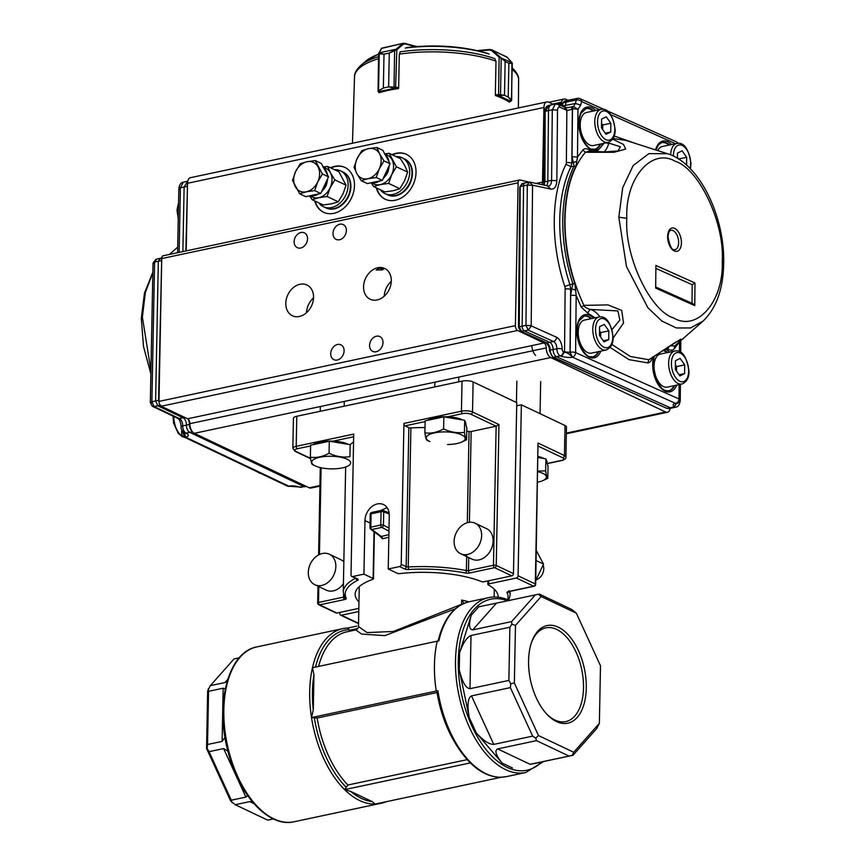 <?xml version="1.0" encoding="UTF-8"?>
<svg xmlns="http://www.w3.org/2000/svg" width="865" height="865" viewBox="0 0 865 865"><rect width="100%" height="100%" fill="white"/><g stroke="black" fill="none" stroke-linecap="round" stroke-linejoin="round"><path stroke-width="1.3" d="M359.256 586.621L358.488 626.552L367.052 632.574L393.402 631.461L461.596 604.289L461.672 600.072A67.535 21.874 1.1 0 1 468.83 601.835M379.735 535.889A1.99 0.649 1.1 0 1 379.649 535.911L382.438 538.787L388.85 537.219M467.165 759.654L347.925 784.998L344.605 789.626L470.971 762.768L469.868 762.422C453.163 745.057 442.231 721.324 437.074 691.243M344.605 789.626L350.747 791.432L372.188 801.596L375.086 804.082A89.387 49.348 -102 0 1 344.605 789.626A89.387 49.348 -102 0 1 311.519 717.572A89.387 49.348 -102 0 1 312.47 667.715L313.952 674.776L313.281 709.819L311.519 717.572L317.163 718.026L437.052 692.53A85.419 47.153 78 0 0 452.514 738.461M347.708 628.044L342.81 628.628A89.387 49.348 -102 0 1 347.708 628.044L349.363 630.271L357.894 628.455M470.96 763.525L470.971 762.768A89.387 49.348 78 0 0 501.451 777.213L501.17 777.246C490.855 777.386 480.789 772.813 470.96 763.525M347.827 628.012L356.672 626.13M386.32 801.693A89.387 49.348 -102 0 1 381.606 803.153A89.387 49.348 -102 0 1 376.707 803.736L501.451 777.213A89.387 49.348 78 0 0 506.349 776.629L501.213 777.246M311.519 717.572L436.263 691.048A89.387 49.348 -102 0 1 437.214 641.192L438.836 640.846A89.387 49.348 78 0 1 469.176 601.759L488.617 597.629A89.387 49.348 78 0 0 458.937 695.33A89.387 49.348 78 0 0 525.79 772.499L543.534 761.535M455.379 608.787L384.839 635.645L361.57 634.056L355.829 629.925C357.256 629.417 358.142 628.304 358.488 626.552M375.086 804.082L376.707 803.736M273.459 818.95L267.707 820.128L273.383 818.917M252.385 801.833L249.769 801.606L235.194 804.71L267.707 820.128M227.906 751.188L223.624 748.582L209.038 751.674L231.312 800.19L245.898 797.087L247.563 795.508M225.268 688.918L223.138 688.205L208.562 691.297L207.535 744.495L222.121 741.391L224.987 737.261M239.205 657.843L234.026 658.946L210.314 685.653L224.889 682.561L227.117 681.361M235.194 804.71L230.674 801.001L206.551 748.474L207.665 690.876L210.314 685.653M558.325 627.19A49.889 27.539 78 0 0 531.813 641.603A49.889 27.539 78 0 0 547.361 714.75A49.889 27.539 78 0 0 585.756 695.514A49.889 27.539 78 0 0 558.325 627.19M515.464 625.438L514.361 683.026L538.484 735.564L573.7 752.258L599.38 723.335L600.483 665.747L576.36 613.209L541.155 596.515L515.464 625.438L511.907 624.173L509.885 627.233L471.003 635.505L469.987 688.691L508.869 680.431L509.885 627.233M541.155 596.515L538.484 594.244L539.327 594.082L571.851 609.501L576.36 613.209M535.359 594.882L496.478 603.154L472.755 629.861L511.637 621.589L535.359 594.882L538.484 594.244M510.372 687.61L471.49 695.882L493.764 744.397L532.645 736.126L510.372 687.61L510.761 683.772L514.361 683.026M536.516 740.645L497.635 748.906L530.159 764.325L569.04 756.064L536.516 740.645L535.727 738.137L538.484 735.564M599.38 723.335L596.731 728.557L573.008 755.264L539.036 762.487M493.764 744.397C489.168 744.451 483.362 740.656 476.334 733.001L502.1 763.06C495.861 755.232 494.369 750.517 497.635 748.906M469.987 688.691C465.803 688.302 462.224 681.988 459.261 669.748L469.252 717.582C467.068 705.18 467.814 697.947 471.49 695.882M472.755 629.861C469.122 629.731 468.614 624.865 471.22 615.274L459.585 652.848C462.97 643.084 466.776 637.3 471.003 635.505M530.159 764.325L538.884 762.649M436.263 691.048L437.885 690.702A89.387 49.348 78 0 0 470.971 762.768M256.948 646.879C228.155 651.821 214.769 703.915 228.133 752.085C238.978 795.378 268.842 827.924 294.122 821.75A89.387 49.348 78 0 1 227.268 744.581A89.387 49.348 78 0 1 256.948 646.879L342.81 628.628A89.387 49.348 -102 0 0 312.47 667.715L437.214 641.192M437.463 691.622L437.885 690.702M463.867 603.1L461.672 600.072M546.745 714.101A47.91 26.447 78 0 0 565.764 721.594A47.91 26.447 78 0 0 583.129 678.625A47.91 26.447 78 0 0 556.671 629.417A47.91 26.447 78 0 0 545.837 627.871A47.91 26.447 78 0 0 531.51 642.446M511.637 621.589L511.907 624.173M573.7 752.258L572.165 755.426L573.008 755.264M508.869 680.431L510.761 683.772M569.04 756.064L572.165 755.426M532.645 736.126L535.727 738.137M232.112 802.698L231.312 800.19M209.038 751.674L207.146 748.333L206.551 748.474M207.146 748.333L207.535 744.495M208.562 691.297L208.292 688.724M471.22 615.274L478.756 606.787L496.478 603.154M382.438 538.787A1.99 1.254 74.1 0 0 381.249 536.451L380.459 536.376M358.553 623.319L341.448 615.22L358.78 611.533M498.121 597.196A71.514 23.16 1.1 0 0 498.132 596.904A71.514 23.16 1.1 0 0 488.12 584.762A1.99 0.649 1.1 0 1 487.838 584.426A1.99 0.649 1.1 0 1 488.682 583.918L516.416 578.015L533.651 586.189L508.663 591.498A3.968 1.287 1.1 0 0 507.031 592.73A81.44 26.383 1.1 0 1 507.614 599.694M339.891 612.398L339.869 613.685A1.99 1.525 115.4 0 0 341.448 615.22M516.697 405.804L521.357 404.809L518.07 575.798A1.99 1.525 115.4 0 1 516.416 578.015M521.357 404.809L565.018 425.504A7.947 2.573 1.1 0 1 566.478 427.04L565.905 457.098A7.947 2.573 1.1 0 0 564.434 455.574L538.008 443.042L535.305 583.962A1.99 1.525 115.4 0 1 533.651 586.189A1.99 1.092 78 0 0 534.094 586.254A1.99 1.99 0 0 0 535.673 584.351A1.99 0.649 -178.9 0 0 535.305 583.962L518.07 575.798M535.673 584.351L538.008 443.042M408.831 427.645A1.99 0.649 -178.9 0 0 410.897 427.926L408.226 566.975A1.99 0.649 1.1 0 1 406.161 566.683L408.831 427.645L405.047 425.85L425.126 421.579M296.782 416.27L296.208 446.329A7.947 2.573 1.1 0 0 292.857 448.351L293.43 418.292A7.947 2.573 1.1 0 1 296.782 416.27L462.029 381.13A7.947 2.573 1.1 0 1 473.101 381.93L472.528 412A1.99 1.525 115.4 0 1 470.863 414.216L496.142 426.207L471.155 431.516A1.99 0.649 -178.9 0 1 469.057 431.527A83.429 27.02 -178.9 0 0 466.754 431.094M425.007 427.537A83.429 27.02 -178.9 0 0 410.897 427.926M350.174 444.74A83.429 27.02 1.1 0 1 353.569 442.004M405.047 425.85A1.99 1.092 78 0 1 403.933 423.428L401.23 564.348A1.99 1.525 115.4 0 1 399.576 566.564L388.234 568.975L397.413 573.333A1.99 0.649 1.1 0 0 399.781 573.592A71.514 23.16 1.1 0 1 481.416 581.583A1.99 0.649 1.1 0 0 484.086 581.734L511.821 575.841A1.99 1.525 -64.6 0 0 513.475 573.614L516.762 402.636L473.101 381.93M358.845 608.365L336.853 613.036L319.628 604.873L344.616 599.553A3.968 1.287 1.1 0 0 346.238 598.331A81.44 26.383 1.1 0 1 357.656 580.329A3.968 1.287 1.1 0 0 357.526 578.89L352.596 576.555L363.938 574.144L373.118 578.501A1.99 0.649 1.1 0 1 373.485 578.88A1.99 0.649 1.1 0 1 372.988 579.291A71.514 23.16 1.1 0 0 355.137 594.158A71.514 23.16 1.1 0 0 358.964 601.845M310.546 458.364L295.906 451.422A5.958 1.935 1.1 0 1 297.322 448.751A1.99 1.092 78 0 1 296.208 446.329L353.72 434.1L351.006 575.02A1.99 1.525 115.4 0 0 352.596 576.555M370.058 523.011L364.965 520.6L363.938 574.144M364.965 520.6A14.9 11.45 115.4 0 1 371.312 507.063A14.9 11.45 115.4 0 1 383.498 504.555A14.9 11.45 115.4 0 1 389.261 515.432L388.234 568.975M318.817 586.611L318.515 602.44A1.99 0.649 -178.9 0 0 317.671 602.948A1.99 1.99 0 0 0 318.807 604.786L336.042 612.95A1.99 1.525 -64.6 0 0 336.853 613.036M511.821 575.841L494.585 567.667L469.598 572.987A1.99 1.092 -102 0 1 468.484 570.565L493.472 565.245A1.99 1.092 78 0 0 494.585 567.667A1.99 1.525 -64.6 0 0 496.24 565.451A1.99 0.649 -178.9 0 0 493.472 565.245L496.142 426.207L498.954 424.52L496.24 565.451L513.475 573.614M535.738 580.674L543.523 564.067L536.322 550.616M537.035 560.985L543.523 564.067M475.112 523.217L486.595 528.666A16.889 12.975 115.4 0 1 491.082 549.48A16.889 12.975 115.4 0 1 472.128 559.179L460.645 553.73A16.889 12.975 115.4 0 1 454.103 541.404A16.889 12.975 115.4 0 1 461.294 526.071A16.889 12.975 115.4 0 1 475.112 523.217A16.889 12.975 115.4 0 1 479.599 544.031A16.889 12.975 115.4 0 1 460.645 553.73M536.419 579.745A9.937 7.634 -64.6 0 0 543.177 565.342M329.305 554.216A16.889 12.975 115.4 0 1 333.793 575.03A16.889 12.975 115.4 0 1 314.838 584.729A16.889 12.975 115.4 0 1 308.297 572.403A16.889 12.975 115.4 0 1 315.498 557.071A16.889 12.975 115.4 0 1 329.305 554.216L340.788 559.666A16.889 12.975 115.4 0 1 343.838 561.882M343.416 583.67A16.889 12.975 115.4 0 1 326.332 590.179L314.838 584.729M653.81 356.672A22.068 12.186 78 0 0 652.675 364.543A22.166 12.24 78 0 0 652.675 365.43A22.068 12.186 78 0 0 662.417 389.455A22.068 12.186 78 0 0 676.625 385.152M593.747 318.115A22.068 12.186 78 0 0 576.814 330.527A22.166 12.24 78 0 0 576.814 331.414A22.068 12.186 78 0 0 586.567 355.439A22.068 12.186 78 0 0 600.775 351.136M595.747 110.515A22.068 12.186 78 0 0 578.815 122.938A22.166 12.24 78 0 0 578.815 123.825A22.068 12.186 78 0 0 588.568 147.85A22.068 12.186 78 0 0 602.775 143.547M679.112 384.622L678.971 398.96A3.968 3.071 -65.8 0 1 675.738 403.414A3.968 2.238 76.9 0 0 676.635 403.522A3.968 3.968 0 0 0 679.706 399.684A3.968 1.243 -179.4 0 0 678.971 398.96L575.614 352.617A3.968 3.071 114.2 0 1 572.37 357.072A3.968 2.13 77.8 0 1 570.792 355.234A3.968 2.13 77.8 0 1 570.132 352.26L572.306 357.083C571.105 357.818 567.494 357.591 561.461 356.434L564.542 351.936L570.024 352.282L570.63 289.105L565.148 288.748L564.542 351.936M595.055 317.833L587.67 313.065L581.258 307.14L576.166 295.527L575.614 352.617A3.968 1.243 -179.4 0 0 570.132 352.26L570.684 295.181L571.743 288.867L575.647 290.132L576.177 295.527M604.181 109.477L580.015 98.642A3.968 3.968 0 0 0 577.615 98.372A3.968 2.184 78.9 0 0 577.139 98.578A3.968 2.184 78.9 0 0 576.274 100.005A3.968 2.217 14.4 0 1 581.626 101.573L599.694 109.682M580.015 98.642A3.968 3.071 114.2 0 1 581.626 101.573L580.729 105.065L577.961 109.466A3.968 1.243 -179.4 0 0 572.479 109.109L567.332 110.525L565.332 107.563L558.422 104.46L559.958 107.249L566.867 110.352L566.37 162.469L571.851 162.825L571.051 166.631A113.153 62.475 78 0 0 569.916 284.617L572.944 283.99C566.056 262.874 562.661 241.605 562.769 220.197C563.072 198.874 566.845 180.817 574.068 166.026L572.024 156.706L577.506 157.062L582.772 150.099C584.491 148.283 586.643 148.229 589.238 149.948L592.363 151.559M677.587 143.298A3.968 3.071 -65.8 0 0 676.225 141.784L606.787 110.644M667.521 153.721L648.847 153.646L633.18 165.539L622.692 187.748L618.821 217.223L626.455 266.485L647.842 307.648L661.736 320.98L676.344 327.943L690.497 327.976L703.104 321.056C716.501 308.048 723.367 288.542 723.702 262.528C724.6 215.817 699.169 163.085 667.521 153.721M722.243 261.079C724.686 223.116 698.996 168.545 675.284 161.333C651.626 147.31 625.103 178.46 626.811 218.294C624.357 256.245 650.048 310.827 673.77 318.039C697.417 332.063 723.94 300.912 722.243 261.079L723.67 262.528M577.615 98.372L567.494 100.362A3.968 2.195 77.7 0 0 567.429 100.372A3.968 2.195 77.7 0 0 566.143 101.994L565.245 105.487L575.376 103.486L573.538 106.417L577.961 109.466L577.506 157.062L575.928 166.102C561.417 194.365 560.963 242.503 574.803 283.482L575.647 290.132M670.84 230.317A9.937 5.482 -102 0 1 678.268 238.891A9.937 5.482 -102 0 1 674.97 249.747C674.884 248.569 671.402 254.159 667.996 236.956C668.472 232.544 669.413 230.339 670.84 230.317M551.362 104.849L548.442 105.552L545.588 111.239L548.496 110.536A7.947 4.401 -102.3 0 1 551.362 104.849A7.947 4.401 -102.3 0 1 551.47 104.827L555.276 104.081L552.281 109.801L548.496 110.536L547.815 181.12A7.947 4.401 -102.3 0 1 546.583 185.651M544.463 182.666L544.312 185.164M679.706 399.857L680.247 400.484C679.674 404.701 678.192 406.907 675.803 407.112L672.051 407.977A7.947 4.368 -101.7 0 1 671.943 407.999A7.947 4.368 -101.7 0 1 670.288 407.761L674.019 406.907C672.548 404.701 673.1 403.544 675.662 403.436L572.306 357.083C569.657 354.196 567.062 352.563 564.542 352.196L563.353 351.666A2.141 1.179 -102 0 1 562.131 349.082A9.785 5.395 78 0 0 556.563 337.253A3.774 2.919 114.2 0 1 553.481 341.48L549.718 342.324A5.958 3.287 -102 0 1 553.113 349.536L550.205 350.174A6.023 3.319 78 0 0 546.777 342.897L549.718 342.324L524.439 330.992A3.968 2.206 78.1 0 1 522.179 326.181L523.53 185.78A3.968 2.195 -102.3 0 1 524.968 182.926A3.968 2.195 -102.3 0 1 525.012 182.915L529.986 182.137M666.926 352.693A20.857 11.515 78 0 0 663.012 350.422M668.31 390.98A20.857 11.515 78 0 0 673.943 385.725M591.065 318.677A20.857 11.515 78 0 0 583.778 316.168M592.46 356.964A20.857 11.515 78 0 0 598.093 351.709M668.926 145.104A20.857 11.515 78 0 0 661.639 142.584M593.066 111.088A20.857 11.515 78 0 0 585.778 108.579M594.46 149.375A20.857 11.515 78 0 0 600.094 144.12M612.669 139.146L623.503 144.433L625.687 149.094L614.02 152.283L585.443 152.272C572.392 167.669 565.58 190.235 565.007 219.991A112.374 62.042 78 0 0 583.972 305.367L608.009 304.902L621.73 310.449L623.535 323.023L613.134 338.064M611.879 344.432L630.38 356.51L648.858 359.721L675.792 342.097L683.058 338.95M626.055 140.454L613.09 138.476M556.563 337.253L531.305 325.921L528.223 330.16L553.481 341.48A6.012 3.319 -102 0 1 556.898 348.746L553.113 349.536A5.958 3.287 78 0 0 556.509 356.737L670.288 407.761L667.315 408.312L668.969 408.55L666.537 408.215L553.568 357.31L560.271 355.893L561.461 356.434M565.407 101.183L563.223 102.697L562.326 106.211M562.326 106.179L565.245 105.487A7.947 4.39 -102.3 0 1 564.553 107.206M568.078 107.66L573.452 106.438L572.36 109.131L571.851 162.825L576.89 161.366M545.145 112.093L544.907 181.812L551.6 180.374L556.833 180.699C556.487 186.602 554.519 189.413 550.897 189.111L547.577 186.072C550.054 186.289 551.394 184.386 551.6 180.374L552.281 109.801L557.503 110.136A4.174 2.303 -102 0 1 559.958 107.249M676.635 403.522L675.846 403.533M572.024 156.706L572.479 109.109A3.968 2.141 78.7 0 1 572.771 107.433A3.968 2.141 78.7 0 1 573.538 106.417L571.603 109.25L571.938 106.784M518.827 327.619L519.27 326.765L525.963 325.348L531.186 325.683L532.548 185.359L527.315 185.034L529.326 182.18L532.645 185.218L550.897 189.111M679.522 341.859L674.246 348.833C672.538 350.628 670.386 350.682 667.78 348.984L666.45 348.152M652.567 357.072C651.572 360.716 649.993 362.651 647.831 362.889L628.996 359.645L610.139 347.438M670.256 345.708L674.613 346.011L674.246 348.833M596.839 151.764L604.073 143.266M614.193 136L636.964 143.936M576.166 295.527L570.684 295.181M617.999 150.921L605.435 151.872L588.47 151.321L585.443 152.272L582.783 150.099M581.269 307.14L583.972 305.367C583.972 306.556 585.973 307.897 589.962 309.411L587.67 313.065M647.82 362.889L648.858 359.721L680.863 339.112M667.78 348.984L669.11 346.433M680.171 351.969L680.258 342.583L679.609 341.891M618.043 150.91L620.4 146.769L608.744 143.082A3.179 1.741 13.7 0 1 606.116 142.833M604.224 151.883A26.869 14.835 -102 0 0 608.744 143.082L608.841 142.206M589.238 149.948L589.476 151.386M565.148 288.748A3.979 2.195 78 0 0 564.791 286.51L569.916 284.617L570.63 289.105L571.743 288.867L572.944 283.99L574.803 283.482M612.063 329.5L619.859 320.104L617.891 310.924L589.962 309.411A26.869 14.835 -102 0 1 599.953 316.86M670.548 345.524A26.869 14.835 -102 0 1 670.635 345.589L679.014 340.323M656.059 287.158L692.952 303.702L694.757 305.626L655.681 288.099L655.897 265.458L694.984 282.974L692.195 284.693L692.011 303.28M656.243 268.572L692.195 284.693M323.499 167.507A15.894 12.207 115.4 0 1 327.446 174.881M327.608 178.785A15.894 12.207 115.4 0 1 321.618 191.576M318.569 193.944A15.894 12.207 115.4 0 1 310.265 195.706M315.238 160.544L321.315 163.42L328.505 176.86L320.731 193.49L305.767 196.669L299.69 193.792L306.361 191.803A15.894 12.207 115.4 0 1 295.279 186.678A15.894 12.207 115.4 0 1 295.571 171.648A15.894 12.207 115.4 0 1 306.934 161.744A15.894 12.207 115.4 0 1 318.017 166.869A15.894 12.207 115.4 0 1 317.725 181.91L322.429 173.984L315.238 160.544L306.934 161.744L300.274 163.723L295.571 171.648L292.5 180.353L299.69 193.792M306.361 191.803A15.894 12.207 -64.6 0 0 317.725 181.91L314.665 190.603L306.361 191.803M320.731 193.49L314.665 190.603M328.505 176.86L322.429 173.984M150.942 370.653L142.379 317.163L145.32 292.619L152.856 272.702M179.142 252.385L180.396 187.824L187.11 186.418L187.51 183.748M182.872 251.585L184.126 186.959L187.748 181.25M159.874 258.376L156.046 259.24L153.04 262.971L150.315 402.679M160.371 258.397L158.327 261.176L155.603 400.949L151.883 401.717L154.597 262.03L153.732 263.717M151.018 403.404L151.883 401.717L154.1 406.572L152.586 406.399L177.833 418.39A3.774 2.898 -64.6 0 0 179.347 418.552L154.1 406.572L157.83 405.804L155.603 400.949L158.998 400.225M181.693 429.764L181.628 433.268A3.968 1.287 1.1 0 1 183.239 432.273L183.25 432.078M183.358 432.176L185.553 437.106C188.581 436.511 189.132 435.365 187.218 433.668L184.504 432.933L185.488 437.117A3.968 3.049 115.4 0 1 183.888 436.944L287.212 486A3.968 3.049 -64.6 0 0 288.813 486.173L185.488 437.117A3.968 2.26 -101.8 0 1 183.856 435.246A3.968 2.26 -101.8 0 1 183.239 432.273L183.423 432.23M289.926 486.271L289.775 486.292A3.968 2.152 -100.9 0 1 289.667 486.314A3.968 2.152 -100.9 0 1 288.813 486.173L288.878 486.162C291.927 485.546 295.549 485.849 299.733 487.092L298.057 486.854M160.814 405.134L157.83 405.804L183.11 417.806A5.958 3.287 -102 0 1 186.44 425.072A5.958 3.287 78 0 0 189.781 432.349L303.518 486.357L299.733 487.092L305.291 486.617L303.518 486.357L305.28 485.935M150.326 402.712L152.348 406.269M306.253 486.389L305.291 486.617M342.962 172.016A19.863 15.256 115.4 0 1 343.189 172.113A19.863 15.256 115.4 0 1 350.217 191.673A19.863 15.256 115.4 0 1 334.322 208.854A19.863 15.256 115.4 0 1 326.17 208.011A19.863 15.256 115.4 0 1 325.943 207.903M404.517 158.922A19.863 15.256 115.4 0 1 404.744 159.03A19.863 15.256 115.4 0 1 411.783 178.579A19.863 15.256 115.4 0 1 395.878 195.771A19.863 15.256 115.4 0 1 387.725 194.928A19.863 15.256 115.4 0 1 387.498 194.82M299.982 284.282A17.019 13.072 115.4 0 1 306.967 285.007A17.019 13.072 115.4 0 1 311.486 305.983A17.019 13.072 115.4 0 1 292.381 315.757A17.019 13.072 115.4 0 1 286.358 299.009A17.019 13.072 115.4 0 1 299.982 284.282M313.541 297.852A17.019 13.072 -64.6 0 0 306.491 312.719M376.762 188.051A24.826 19.073 -64.6 0 0 385.379 199.307M406.647 154.435A24.826 19.073 -64.6 0 0 392.483 154.889M392.029 154.673A24.826 19.073 115.4 0 1 406.42 154.327A24.826 19.073 115.4 0 1 413.016 184.937A24.826 19.073 115.4 0 1 385.141 199.199A24.826 19.073 115.4 0 1 376.307 187.835M315.206 201.145A24.826 19.073 -64.6 0 0 323.813 212.39M345.081 167.518A24.826 19.073 -64.6 0 0 330.927 167.983M330.462 167.767A24.826 19.073 115.4 0 1 344.854 167.41A24.826 19.073 115.4 0 1 351.46 198.02A24.826 19.073 115.4 0 1 323.586 212.282A24.826 19.073 115.4 0 1 314.741 200.918M319.92 486.152L311 488.044A7.947 4.39 -102 0 1 309.205 487.795L194.311 433.322A7.947 4.39 -102 0 1 189.857 423.677A3.968 2.195 -102 0 0 187.629 418.779L544.042 343.005L517.616 330.473A3.968 2.195 -102 0 1 515.389 325.629L518.124 182.796A3.968 2.195 -102 0 1 519.606 179.996A3.968 2.195 -102 0 1 520.179 180.006L529.056 182.137M519.606 179.996L163.193 255.77A3.968 2.195 78 0 0 161.723 258.57L158.976 401.403A3.968 2.195 78 0 0 161.204 406.247L187.629 418.779M377.746 267.75A17.019 13.072 115.4 0 1 384.72 268.474A17.019 13.072 115.4 0 1 389.25 289.451A17.019 13.072 115.4 0 1 370.144 299.225A17.019 13.072 115.4 0 1 364.122 282.477A17.019 13.072 115.4 0 1 377.746 267.75M378.913 268.301L376.275 270.053L382.319 269.923L383.8 268.896L378.913 268.301M391.304 281.32A17.019 13.072 -64.6 0 0 384.255 296.187M376.426 336.204A8.207 6.304 115.4 0 1 379.8 336.55A8.207 6.304 115.4 0 1 381.984 346.681A8.207 6.304 115.4 0 1 372.761 351.395A8.207 6.304 115.4 0 1 369.852 343.308A8.207 6.304 115.4 0 1 376.426 336.204M339.858 224.219A8.207 6.304 115.4 0 1 343.232 224.565A8.207 6.304 115.4 0 1 345.405 234.696A8.207 6.304 115.4 0 1 336.193 239.41A8.207 6.304 115.4 0 1 333.285 231.323A8.207 6.304 115.4 0 1 339.858 224.219M300.977 232.49A8.207 6.304 115.4 0 1 304.35 232.836A8.207 6.304 115.4 0 1 306.534 242.957A8.207 6.304 115.4 0 1 297.311 247.671A8.207 6.304 115.4 0 1 294.403 239.594A8.207 6.304 115.4 0 1 300.977 232.49M337.545 344.475A8.207 6.304 115.4 0 1 340.918 344.821A8.207 6.304 115.4 0 1 343.102 354.942A8.207 6.304 115.4 0 1 333.879 359.656A8.207 6.304 115.4 0 1 330.981 351.579A8.207 6.304 115.4 0 1 337.545 344.475M186.224 250.872L187.521 183.272A7.947 4.39 -102 0 1 190.473 177.682L546.875 101.908A7.947 4.39 -102 0 1 548.669 102.167L553.459 104.438M670.202 408.323A7.947 4.39 -102 0 1 667.412 412.27A7.947 4.39 -102 0 1 665.618 412.021L550.713 357.548A7.947 4.39 -102 0 1 546.258 347.892L189.857 423.677M560.185 105.249A7.947 4.39 78 0 0 561.147 103.346L561.461 102.178A7.947 4.39 -102 0 1 564.077 99.032A7.947 4.39 -102 0 1 565.872 99.28L567.959 100.275M536.159 183.423L542.496 182.072L543.934 107.498A7.947 4.39 -102 0 1 546.875 101.908M542.496 182.072A3.968 2.195 -102 0 1 541.598 184.58M544.042 343.005A3.968 2.195 -102 0 1 546.258 347.892M557.428 104.135L561.147 103.346M380.124 180.861A15.894 12.207 115.4 0 1 375.961 182.537A15.894 12.207 115.4 0 1 371.82 182.623M385.055 154.424A15.894 12.207 115.4 0 1 389.001 161.798M389.164 165.702A15.894 12.207 115.4 0 1 383.184 178.493M376.794 147.45L368.49 148.661A15.894 12.207 115.4 0 1 379.573 153.786L376.794 147.45L382.871 150.337L390.061 163.777L382.298 180.396L367.333 183.575L361.256 180.699L367.917 178.72A15.894 12.207 115.4 0 1 356.834 173.595A15.894 12.207 115.4 0 1 357.126 158.554L354.066 167.259L356.834 173.595L361.256 180.699M379.281 168.816A15.894 12.207 115.4 0 1 367.917 178.72L376.221 177.52L379.281 168.816L383.995 160.901L379.573 153.786A15.894 12.207 115.4 0 1 379.281 168.816M368.49 148.661A15.894 12.207 -64.6 0 0 357.126 158.554L361.829 150.64L368.49 148.661M382.298 180.396L376.221 177.52M390.061 163.777L383.995 160.901M318.774 202.832A19.863 15.256 -64.6 0 0 323.413 206.713A19.863 15.256 -64.6 0 0 331.565 207.546A19.863 15.256 -64.6 0 0 347.46 190.365A19.863 15.256 -64.6 0 0 340.432 170.805A19.863 15.256 -64.6 0 0 334.496 169.67M323.413 206.713L325.705 207.795A19.863 15.256 -64.6 0 0 333.858 208.638A19.863 15.256 -64.6 0 0 349.763 191.446A19.863 15.256 -64.6 0 0 342.724 171.897L340.432 170.805M380.341 189.749A19.863 15.256 -64.6 0 0 384.968 193.619A19.863 15.256 -64.6 0 0 393.121 194.463A19.863 15.256 -64.6 0 0 409.026 177.271A19.863 15.256 -64.6 0 0 401.987 157.722A19.863 15.256 -64.6 0 0 396.062 156.587M384.968 193.619L387.271 194.712A19.863 15.256 -64.6 0 0 395.424 195.555A19.863 15.256 -64.6 0 0 411.318 178.363A19.863 15.256 -64.6 0 0 404.29 158.814L401.987 157.722M323.651 189.262A9.937 7.634 -64.6 0 0 327.078 182.039M310.221 195.717A15.894 12.207 -64.6 0 0 318.763 197.696A15.894 12.207 -64.6 0 0 330.138 187.792A15.894 12.207 -64.6 0 0 330.419 172.762A15.894 12.207 -64.6 0 0 323.542 167.551M346.065 185.186L338.875 171.746L327.64 166.426L330.419 172.762L334.841 179.866L330.138 187.792L327.067 196.485L338.291 201.815L343.005 193.89L346.065 185.186L334.841 179.866M338.291 201.815L331.63 203.794L323.326 204.994L312.103 199.674L318.763 197.696L327.067 196.485M312.103 199.674L309.594 195.858M322.829 166.999L327.64 166.426M385.217 176.179A9.937 7.634 -64.6 0 0 388.644 168.945M371.788 182.634A15.894 12.207 -64.6 0 0 380.33 184.602A15.894 12.207 -64.6 0 0 391.694 174.698A15.894 12.207 -64.6 0 0 391.986 159.668A15.894 12.207 -64.6 0 0 385.109 154.457M407.631 172.103L404.852 165.766L400.43 158.663L389.207 153.332L396.397 166.783L391.694 174.698L388.634 183.402L399.857 188.721L404.561 180.796L407.631 172.103L396.397 166.783M399.857 188.721L393.197 190.7L384.893 191.9L373.669 186.581L380.33 184.602L388.634 183.402M373.669 186.581L371.161 182.764M384.395 153.916L389.207 153.332M509.355 101.854L509.344 102.135A82.467 26.718 -178.9 0 0 503.16 98.718A82.467 26.718 -178.9 0 0 495.559 95.593L495.569 94.826M378.989 92.317L378.978 92.706A82.467 26.718 -178.9 0 1 398.419 88.576L398.441 87.798M495.213 59.663L495.991 61.447L495.342 94.836L498.402 94.566A1.99 0.649 1.1 0 1 498.564 94.555L504.49 95.28L498.737 95.561L510.664 101.216L511.118 100.329L508.22 97.042L511.42 99.713L511.345 100.61M500.316 95.204A0.789 0.584 104.5 0 0 500.521 94.544L501.213 58.29L499.127 57.155L499.84 56.776L505.149 61.458L501.192 57.955M512.275 63.394L508.88 63.231L508.231 97.053L508.869 63.221L511.993 62.669A0.789 0.714 -33.2 0 1 512.275 63.394L511.42 99.713A0.789 0.627 -52.4 0 1 511.118 100.329M498.564 94.555L499.127 57.155L491.731 50.657L489.514 49.975L489.687 49.435L492.445 50.278L506.501 56.798M499.775 57.468L511.993 62.669L507.106 57.22A0.789 0.606 -42 0 1 507.225 57.317L491.698 49.781L499.84 56.776M491.731 50.657L492.445 50.278M508.977 101.897L510.664 101.216A0.789 0.638 64.1 0 0 511.031 101.173L511.669 100.156L511.929 62.55A0.789 0.606 -42 0 1 512.026 62.702M511.81 62.453A0.789 0.606 -42 0 1 511.929 62.55L507.225 57.317A0.789 0.606 -42 0 1 507.312 57.447M379.389 53.479A0.789 0.541 -92.3 0 0 379.248 53.857L378.556 90.101L377.94 90.966L383.357 88.025L384.006 54.203L378.6 53.727A0.789 0.746 -0.1 0 1 379.075 53.057L384.028 54.192L389.261 53.079L395.662 49.532L396.224 49.986L389.282 53.079L388.634 86.9L395.965 87.138A1.99 0.649 1.1 0 1 396.105 87.17L398.657 87.852L399.295 54.452L400.008 52.776M378.686 53.403A0.789 0.692 29.3 0 1 379.14 52.852L396.019 49.262L396.819 49.759L396.224 49.986M384.006 54.203L383.379 88.014L378.784 90.749L379.562 92.533M397.705 88.673L388.612 86.9L389.282 53.079M377.94 90.966A0.789 0.724 -36.2 0 0 378.07 91.387L378.6 53.727L381.4 48.451A0.789 0.692 29.3 0 1 381.779 48.159L403.436 43.25L405.112 43.877L403.241 44.256L396.819 49.759L395.597 88.111M378.124 91.452A0.789 0.714 -45.2 0 0 378.178 91.517L378.07 91.387A0.789 0.724 -36.2 0 0 378.697 91.668L395.521 88.089L395.965 87.138M378.556 90.101L378.784 90.749M394.018 87.516L394.624 50.246M396.019 49.262L402.441 43.769L403.241 44.256M601.543 123.317L602.732 124.982L602.689 129.534A7.99 4.412 78 0 0 602.689 129.361A7.99 4.412 78 0 0 601.543 123.738M601.034 109.39L586.459 112.493A16.889 9.32 78 0 0 580.848 130.95A16.889 9.32 78 0 0 593.476 145.525L608.063 142.422A16.889 9.32 -102 0 1 595.434 127.847A16.889 9.32 -102 0 1 601.034 109.39C608.214 108.125 612.917 114.926 615.156 129.793C615.253 136.151 612.896 140.357 608.063 142.422M606.246 116.807L610.831 123.252L610.744 132.021L606.084 134.324L601.499 127.869L601.586 119.111L606.246 116.807M602.732 124.982L610.831 123.252M605.273 133.178L610.744 132.021M677.673 158.436A7.99 4.412 78 0 0 677.403 157.754M670.645 154.857A16.889 9.32 -102 0 1 676.895 143.406L662.309 146.509A16.889 9.32 78 0 0 657.724 150.586M677.392 158.273L677.446 153.127L682.107 150.813L686.68 157.268L686.605 165.161M677.403 157.322L678.582 158.987L686.68 157.268M599.553 330.906L600.732 332.571L600.688 337.134A7.99 4.412 78 0 0 600.688 336.95A7.99 4.412 78 0 0 599.542 331.327M531.834 345.6A9.937 5.482 78 0 0 535.565 355.353M599.034 316.99L584.459 320.082A16.889 9.32 78 0 0 578.847 338.539A16.889 9.32 78 0 0 591.476 353.115L606.062 350.011A16.889 9.32 -102 0 1 593.433 335.436A16.889 9.32 -102 0 1 599.034 316.99C606.214 315.725 610.917 322.526 613.155 337.382C613.253 343.74 610.895 347.957 606.062 350.011M604.246 324.397L608.83 330.852L608.744 339.61L604.084 341.913L599.499 335.469L599.586 326.711L604.246 324.397M600.732 332.571L608.83 330.852M603.273 340.778L608.744 339.61M675.403 364.922L676.581 366.587L676.538 371.139A7.99 4.412 78 0 0 676.538 370.966A7.99 4.412 78 0 0 675.403 365.344M674.895 350.995L660.309 354.099A16.889 9.32 78 0 0 654.708 372.555A16.889 9.32 78 0 0 667.337 387.131L681.912 384.028A16.889 9.32 -102 0 1 669.283 369.452A16.889 9.32 -102 0 1 674.895 350.995C682.074 349.73 686.778 356.531 689.005 371.399C689.113 377.756 686.745 381.962 681.912 384.028M680.106 358.413L684.68 364.857L684.604 373.626L679.933 375.929L675.36 369.474L675.446 360.716L680.106 358.413M676.581 366.587L684.68 364.857M679.122 374.783L684.604 373.626M329.078 453.217C322.796 456.752 316.558 458.072 310.373 457.196L310.6 445.194L329.305 441.215L350.152 444.675L349.925 456.677C342.951 457.736 336.009 456.579 329.078 453.217L329.305 441.215M348.217 444.351A19.863 6.433 -178.9 0 0 319.974 442.069A19.863 6.433 -178.9 0 0 313.281 444.621M310.373 457.196C311.043 461.867 311.746 464.354 312.503 464.635L315.433 465.986A19.463 6.304 -178.9 0 0 332.993 468.862A19.463 6.304 -178.9 0 0 346.779 466.592A19.463 6.304 -178.9 0 0 345.103 458.385A19.463 6.304 -178.9 0 0 319.92 457.217A19.463 6.304 -178.9 0 0 315.433 465.986M425.137 420.833L443.842 416.865L464.689 420.314L466.819 427.753L466.592 439.766L461.315 442.242A19.463 6.304 -178.9 0 0 459.639 434.035A19.463 6.304 -178.9 0 0 434.457 432.868A19.463 6.304 -178.9 0 0 429.97 441.637L427.04 440.285C426.283 439.993 425.569 437.517 424.91 432.846L425.137 420.833M462.753 420.001A19.863 6.433 -178.9 0 0 434.511 417.719A19.863 6.433 -178.9 0 0 427.818 420.271M465.846 424.358L465.857 423.547A19.863 6.433 -178.9 0 0 465.089 421.72M466.592 439.766C465.835 439.496 465.132 437.02 464.451 432.327C457.488 433.376 450.546 432.23 443.615 428.867L443.842 416.865M443.615 428.867C437.333 432.392 431.094 433.722 424.91 432.846M464.451 432.327L464.689 420.314M447.529 444.513A19.463 6.304 -178.9 0 0 461.315 442.242M538.106 457.553L545.902 458.85L548.042 466.278L547.804 478.291L542.528 480.767A19.463 6.304 -178.9 0 0 537.835 471.695M547.069 462.883L547.08 462.072A19.863 6.433 -178.9 0 0 546.302 460.245M543.966 458.526A19.863 6.433 -178.9 0 0 538.127 456.504M547.804 478.291C547.058 478.021 546.345 475.545 545.674 470.852L545.902 458.85M545.674 470.852L537.846 471.122M537.63 482.183A19.463 6.304 -178.9 0 0 542.528 480.767M346.26 787.323A87.397 48.256 -102 0 1 314.341 717.799M313.281 709.819A87.397 48.256 -102 0 1 313.952 674.776M315.509 667.066A87.397 48.256 -102 0 1 349.287 629.666M372.188 801.596A87.397 48.256 -102 0 1 350.747 791.432M318.569 666.418A85.419 47.153 -102 0 1 346.876 631.828L355.796 629.925M249.769 801.606L253.845 803.542M223.624 748.582L245.898 797.087M223.138 688.205L222.121 741.391M227.733 679.36L224.889 682.561M347.925 784.998A85.419 47.153 -102 0 1 317.163 718.026M507.506 600.807A87.397 48.256 78 0 0 461.629 694.757A87.397 48.256 78 0 0 541.76 761.914M469.252 717.582L476.334 733.001M459.585 652.848L459.261 669.748M502.1 763.06L512.437 767.969M389.023 528.104L383.454 525.174A1.99 0.649 -178.9 0 0 380.795 525.023L381.054 511.712A1.99 0.649 1.1 0 1 383.714 511.864A1.99 1.427 -68.3 0 0 382.936 510.404A1.99 1.427 -68.3 0 0 382.233 510.372A1.99 1.092 78 0 0 381.789 510.307A1.99 1.092 78 0 0 381.054 511.712L371.063 513.832L370.804 527.142A1.99 0.649 -178.9 0 0 369.971 527.65A1.99 1.99 0 0 0 370.771 529.283A1.99 1.557 -53.6 0 0 371.82 529.51A1.99 1.092 -102 0 1 370.804 527.142L380.795 525.023A1.99 1.092 78 0 0 381.811 527.39A1.99 1.362 -62.2 0 0 383.454 525.174L383.714 511.864L389.228 514.059M388.958 531.164L381.811 527.39L371.82 529.51L381.249 536.451L388.893 534.635M370.22 514.34A1.99 0.649 1.1 0 1 371.063 513.832A1.99 1.092 -102 0 1 371.799 512.437A1.99 1.99 0 0 0 370.22 514.34L369.971 527.65M538.322 446.199L562.78 457.79A5.958 1.935 1.1 0 1 561.363 460.461L547.231 463.467M488.682 583.918L488.736 580.75M565.018 425.504L564.434 455.574A1.99 1.525 -64.6 0 1 562.78 457.79M509.366 591.509A83.429 27.02 1.1 0 1 510.091 595.25L510.166 591.346M358.553 623.405A1.99 1.525 115.4 0 1 357.872 623.308L340.637 615.134M547.275 463.618L561.817 460.526A1.99 1.092 -102 0 1 561.363 460.461M534.094 586.254L509.107 591.563A1.99 1.092 -102 0 1 508.663 591.498M507.031 592.73A1.99 1.849 -26.2 0 0 508.804 591.638M470.863 414.216A5.958 1.935 -178.9 0 0 462.559 413.621A1.99 1.092 -102 0 1 461.445 411.199L403.933 423.428M447.681 416.789L462.559 413.621M353.666 436.771L333.144 441.139M310.589 445.929L297.322 448.751M469.598 572.987A3.968 1.287 1.1 0 1 465.413 572.998A81.44 26.383 1.1 0 0 408.626 569.484A3.968 1.287 1.1 0 1 404.506 568.91L399.576 566.564M462.029 381.13L461.445 411.199A7.947 2.573 -178.9 0 1 472.528 412L498.954 424.52M408.626 569.484L408.226 566.975A83.429 27.02 1.1 0 1 466.386 570.565A1.99 0.649 1.1 0 0 468.484 570.565L468.733 557.568M469.414 522.309L471.155 431.516M469.057 431.527L467.305 522.72M466.7 554.595L466.386 570.565A1.99 0.887 100.9 0 1 465.413 572.998M404.506 568.91A1.99 1.525 115.4 0 0 406.161 566.683L401.23 564.348M318.807 604.786A1.99 1.525 -64.6 0 0 319.628 604.873A1.99 1.092 -102 0 1 318.515 602.44L343.502 597.131L343.546 594.72M321.099 467.77L319.434 554.497M345.665 467.014L343.264 592.049A83.429 27.02 1.1 0 1 355.591 578.285M373.118 578.501L374.015 531.672M295.906 451.422A1.99 1.525 115.4 0 1 295.095 451.335L310.6 458.688M344.248 596.807A1.99 0.649 1.1 0 1 343.502 597.131A1.99 1.092 78 0 0 344.616 599.553M346.238 598.331A1.99 1.849 153.8 0 1 344.486 597.326L343.264 592.049M356.034 578.49A1.99 1.6 63.5 0 0 357.656 580.329M357.526 578.89A1.99 1.525 115.4 0 1 356.715 578.815L356.758 578.836M674.635 385.574A20.879 11.526 -102 0 1 668.645 390.937L664.698 390.331L662.06 388.612L656.665 381.357L652.924 363.646L654.275 356.348M663.39 350.163A20.879 11.526 -102 0 1 667.618 352.542M669.607 352.12A22.068 12.186 78 0 0 665.066 349.06M598.785 351.568A20.879 11.526 -102 0 1 592.784 356.921C589.552 355.915 588.816 359.818 580.815 347.341C576.501 337.501 575.906 328.678 579.031 320.883L584.102 316.082A20.879 11.526 -102 0 1 591.757 318.536M655.865 149.991L658.611 144.639L661.963 142.498A20.879 11.526 -102 0 1 669.618 144.952M671.608 144.531A22.068 12.186 78 0 0 655.573 149.904M600.786 143.968A20.879 11.526 -102 0 1 594.785 149.331C591.552 148.326 590.817 152.218 582.815 139.752C578.501 129.912 577.907 121.089 581.031 113.283L586.102 108.493A20.879 11.526 -102 0 1 593.758 110.936M618.821 217.223L626.801 218.294M681.415 242.773A11.915 6.585 -102 0 1 674.408 251.012A11.915 6.585 -102 0 1 667.629 236.588A11.915 6.585 -102 0 1 674.635 228.36A11.915 6.585 -102 0 1 681.415 242.773M522.633 183.618L520.622 186.472L527.315 185.034L525.963 325.348L528.223 330.16L520.773 331.468M520.179 187.327L519.27 326.765L521.53 331.565L546.777 342.897A1.99 1.535 114.2 0 1 546.01 342.81C548.572 345.319 549.707 347.935 549.394 350.671A1.99 0.616 -179.4 0 1 550.205 350.174A5.893 3.255 78 0 0 553.568 357.31A1.99 1.535 -65.8 0 1 552.8 357.223L666.547 408.226M575.928 166.102L571.051 166.631L565.97 164.372A117.132 64.67 78 0 0 564.791 286.51M580.729 105.065L575.376 103.486L576.274 100.005L563.223 102.697L562.704 104.157M675.792 407.101L674.019 406.907L677.09 402.668M562.131 349.082A3.774 1.179 -179.4 0 0 556.898 348.746A5.914 3.265 78 0 0 560.271 355.893A3.774 2.919 114.2 0 0 563.353 351.666M680.409 384.352L680.247 400.538M678.29 402.69L679.285 401.425M610.733 114.623L675.554 143.687M564.759 107.747L567.332 110.525M556.833 180.699L557.503 110.136M565.97 164.372A3.979 2.195 78 0 0 566.37 162.469M679.436 351.59L679.522 341.967M694.984 282.974L694.757 305.626M655.681 288.099L655.897 265.458M142.379 317.163A7.947 2.573 -178.9 0 0 141.298 318.428L143.493 346.422L150.878 373.929M142.379 317.152L141.806 317.542M156.641 259.251L154.597 262.03L161.312 260.625L161.723 258.776M159.182 403.166L158.587 400.279L161.679 260.57M187.218 433.668L186.018 433.106L192.408 431.732M187.954 418.963A6.023 3.319 -102 0 1 189.424 424.466L182.71 425.883A3.774 1.222 -178.9 0 0 181.153 426.845C180.742 428.835 181.855 430.867 184.504 432.933A3.774 2.898 -64.6 0 0 186.018 433.106A5.914 3.265 78 0 1 182.71 425.883A6.012 3.319 78 0 0 179.347 418.552L184.764 417.417M187.035 181.38L183.283 182.245L179.531 189.511M183.283 182.245C180.915 182.45 179.433 184.623 178.839 188.765L177.595 252.71M189.868 424.401A1.99 0.649 -178.9 0 0 189.424 424.466A5.893 3.255 -102 0 0 192.008 431.192M187.467 186.364L185.845 250.958M158.976 401.403L515.389 325.629M517.616 330.473L161.204 406.247M665.618 412.021L566.359 433.116M319.931 485.514L309.205 487.795M552.659 104.059L561.461 102.178M187.521 183.272L543.934 107.498M518.124 182.796L161.723 258.57M194.311 433.322L550.713 357.548M489.136 54.127A75.655 24.501 -178.9 0 0 405.263 48.062M378.589 54.214A75.655 24.501 -178.9 0 0 365.808 61.145L360.802 65.426A80.888 26.199 -178.9 0 1 378.546 56.614M512.772 68.346A80.888 26.199 -178.9 0 0 512.285 67.903L512.772 68.346C517.075 72.833 519.022 76.693 518.611 79.937A82.056 26.577 -178.9 0 0 512.253 69.514M494.975 58.712A80.888 26.199 -178.9 0 0 400.062 51.846M495.883 61.123A82.056 26.577 -178.9 0 0 399.327 54.138M378.502 58.69A82.056 26.577 -178.9 0 0 354.531 76.79L352.455 143.244M489.514 49.975L478.799 50.949M505.138 61.458L504.5 95.28L505.138 61.458L508.88 63.231M477.318 50.602L489.622 49.489M498.64 95.561L496.11 95.799M504.49 95.28L508.231 97.053M415.438 46.634L405.112 43.877M404.993 43.412L416.681 46.537M378.697 91.668L378.729 91.701A0.789 0.714 -45.2 0 1 378.178 91.517L379.194 92.523A0.789 0.714 -45.2 0 0 379.303 92.609A0.789 0.789 0 0 1 379.194 92.523M383.357 88.025L388.634 86.9M381.779 48.159L379.14 52.852M178.536 204.443A16.889 9.32 78 0 0 177.844 209.611A16.889 9.32 78 0 0 178.32 215.32M257.467 471.879A16.889 9.32 78 0 0 260.733 473.425M173.811 416.476A16.889 9.32 78 0 0 184.905 437.42M614.788 129.426A14.9 8.228 78 0 0 601.975 111.369A14.9 8.228 78 0 0 601.737 135.892A14.9 8.228 78 0 0 614.788 129.426M689.978 168.394A14.9 8.228 78 0 0 690.638 163.442A14.9 8.228 78 0 0 682.042 145.374A14.9 8.228 78 0 0 673.403 156.089M612.788 337.026A14.9 8.228 78 0 0 599.975 318.969A14.9 8.228 78 0 0 599.737 343.481A14.9 8.228 78 0 0 612.788 337.026M688.637 371.031A14.9 8.228 78 0 0 675.824 352.985A14.9 8.228 78 0 0 675.597 377.497A14.9 8.228 78 0 0 688.637 371.031M494.304 589.216L494.153 597.001M294.122 821.75L381.606 803.153M506.349 776.629L525.79 772.499M488.617 597.629C495.461 596.223 502.468 597.207 509.636 600.591M438.025 641.3C443.453 618.908 453.833 605.738 469.176 601.759M380.438 536.408L370.771 529.283M389.099 512.869L382.936 510.404A1.99 1.99 0 0 0 381.789 510.307L371.799 512.437M357.872 623.308A1.99 1.99 0 0 0 358.553 623.492M487.903 580.923L487.838 584.426M509.107 591.563L508.501 591.757L509.009 590.676M508.793 600.202L510.091 595.25M561.817 460.526C564.802 459.693 566.164 458.558 565.905 457.098M387.088 507.625L380.719 510.534M374.383 531.943L373.485 578.88M320.277 467.587L318.601 554.908M317.996 586.221L317.671 602.948M356.715 578.815L351.785 576.468M292.857 448.351L295.095 451.335M677.944 143.266A3.968 3.968 0 0 0 676.225 141.784M524.958 182.937L522.049 183.629L519.811 186.959L518.459 327.251L520.752 331.479M667.077 153.581L626.001 140.433M702.607 321.488L674.3 346.324M561.731 105.941L562.401 103.324L564.51 101.075L567.429 100.383M543.739 185.045L544.777 111.736C544.853 108.406 546.075 106.352 548.442 105.552M520.762 331.49L546.01 342.81M671.943 407.999L668.969 408.55M680.712 352.304L680.82 340.875M565.332 107.563L568.381 107.595M558.455 104.481L555.276 104.081M548.605 186.083L530.353 182.18M679.706 399.684L679.858 384.471M680.323 341.297L680.258 342.562M552.8 357.223L549.394 350.671M152.856 272.248L144.477 293.094L141.298 318.417M169.486 254.429L177.703 247.098M161.755 258.019L159.83 258.376M181.628 433.268A3.968 3.968 0 0 0 183.888 436.944M287.212 486A3.968 3.968 0 0 0 289.667 486.314L289.775 486.292M289.872 486.281L298.209 486.93M177.833 418.39C179.574 419.384 180.677 422.207 181.153 426.845M298.176 486.898L301.474 487.363M667.412 412.27L566.348 433.754M564.077 99.032L548.875 102.265M518.611 79.937L518.405 107.963M354.531 76.79C354.239 73.525 356.337 69.741 360.802 65.426M365.808 61.145L378.589 54.041M406.55 47.543C436.371 44.245 463.499 46.234 487.947 53.5M491.698 49.781L477.177 50.559M511.031 101.173L509.085 101.962M381.4 48.451L403.436 43.25L416.887 46.515M178.255 218.813L177.001 210.108L178.568 202.626M260.971 473.544L255.694 471.036M185.142 437.539L182.429 436.771L178.222 433.289L173.616 423.136L173 416.097M690.4 168.826L691.005 163.809C688.778 148.942 684.074 142.141 676.895 143.406M320.331 406.528L320.245 411.275M344.27 401.436L344.183 406.193M434.868 382.179L434.781 386.925M458.807 377.086L458.72 381.833M516.848 381.097L516.437 402.474M540.679 381.552L540.063 413.675"/></g></svg>
